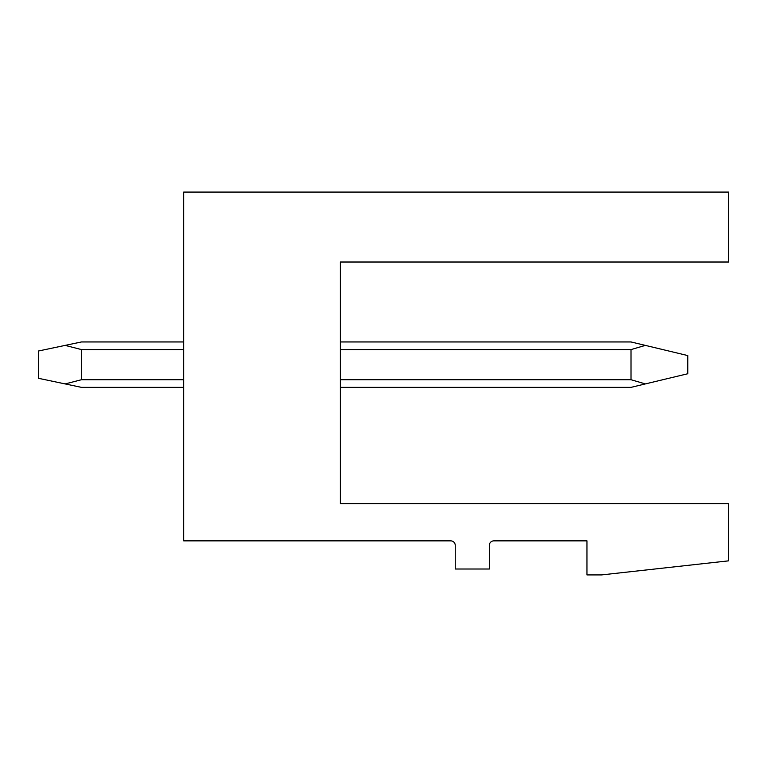 <?xml version="1.0" encoding="UTF-8"?>
<svg xmlns="http://www.w3.org/2000/svg" width="767" height="767" viewBox="0 0 767 767"><rect width="100%" height="100%" fill="white"/><g stroke="black" fill="none" stroke-linecap="round" stroke-linejoin="round"><path stroke-width="1.15" d="M183.677 192.076L728.65 192.076L728.65 262.017L340.356 262.017L340.356 503.622L728.65 503.622L728.65 560.84L601.491 574.924L586.956 574.924L586.956 540.86L493.862 540.86A4.544 4.544 0 0 0 489.317 545.404L489.317 569.018L455.253 569.018L455.253 545.404A4.544 4.544 0 0 0 450.718 540.86L183.677 540.86L183.677 192.076M340.356 387.364L631.011 387.364L645.344 383.922L631.011 379.713L340.356 379.713M340.356 341.948L631.011 341.948L687.778 355.572L687.778 373.74L645.344 383.922M645.344 345.39L631.011 349.589L631.011 379.713M183.677 387.364L81.494 387.364L65.157 383.922L81.494 379.713L183.677 379.713M183.677 341.948L81.494 341.948L65.157 345.39L81.494 349.589L81.494 379.713M65.157 345.39L38.35 351.027L38.35 378.275L65.157 383.922M631.011 349.589L340.356 349.589M183.677 349.589L81.494 349.589"/></g></svg>
